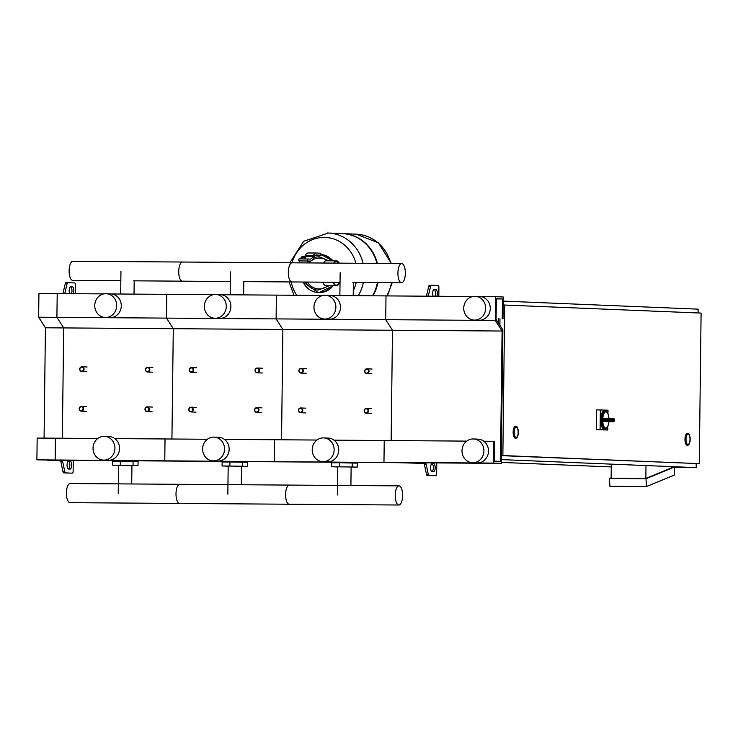 <?xml version="1.0" encoding="UTF-8"?>
<svg xmlns="http://www.w3.org/2000/svg" width="738" height="738" viewBox="0 0 738 738"><rect width="100%" height="100%" fill="white"/><g stroke="black" fill="none" stroke-linecap="round" stroke-linejoin="round"><path stroke-width="1.11" d="M436.767 462.947L436.638 473.768A1.983 0.766 90.4 0 1 435.854 475.724A1.983 0.766 90.4 0 0 435.854 475.724L428.972 475.438A1.983 0.766 90.4 0 1 428.317 474.423L426.223 464.423A1.983 0.766 -89.6 0 0 425.568 463.409L407.164 462.744L282.036 461.85L47.315 460.18L60.239 460.807A1.983 0.766 -89.6 0 1 60.894 461.831L62.988 471.822A1.983 0.766 90.4 0 0 63.634 472.846L70.507 473.123A1.983 0.766 90.4 0 0 70.516 473.123A1.983 0.766 90.4 0 0 70.534 473.123L72.333 473.141A1.983 0.766 90.4 0 0 72.342 473.141A1.983 0.766 90.4 0 0 73.127 471.185L73.256 460.364M62.905 293.604A1.983 0.766 90.4 0 0 62.951 293.438L65.285 283.623A1.983 0.766 -89.6 0 1 65.95 282.663A1.983 0.766 -89.6 0 1 65.959 282.663L67.767 282.672A1.983 0.766 -89.6 0 1 67.785 282.672L74.658 282.958A1.983 0.766 -89.6 0 1 75.405 284.969L75.294 293.696M70.184 461.158L68.376 461.149A3.967 1.531 -89.6 0 1 69.842 464.839A3.967 1.531 -89.6 0 1 68.533 469.017L70.082 469.082A3.967 1.531 90.4 0 0 70.101 469.082A3.967 1.531 90.4 0 0 71.669 465.152A3.967 1.531 90.4 0 0 70.184 461.158L68.643 461.093A3.967 1.531 90.4 0 0 68.625 461.093A3.967 1.531 90.4 0 0 67.066 465.023A3.967 1.531 90.4 0 0 68.551 469.017M71.466 293.669A3.967 1.531 90.4 0 0 71.881 289.37A3.967 1.531 90.4 0 0 70.507 286.814L72.315 286.824A3.967 1.531 -89.6 0 1 73.699 289.361A3.967 1.531 -89.6 0 1 73.293 293.678M501.24 463.409L493.565 463.095L493.833 441.296L494.598 441.333L494.359 461.139L500.493 461.398L502.089 331.03L495.309 320.458L495.595 296.685L503.27 296.999L503.002 318.788L502.237 318.761L502.477 298.945L496.342 298.696L496.093 319.342L502.864 329.923L501.24 463.409L36.9 459.848L62.841 460.291L47.472 460.217L62.066 460.826A1.983 0.766 -89.6 0 1 62.721 461.84L64.815 471.84A1.983 0.766 90.4 0 0 65.461 472.855L70.516 473.123M69.676 293.659A3.967 1.531 -89.6 0 1 69.307 289.287A3.967 1.531 -89.6 0 1 70.756 286.759L72.315 286.824M64.732 293.623A1.983 0.766 90.4 0 0 64.778 293.447L67.112 283.632A1.983 0.766 -89.6 0 1 67.776 282.672L65.95 282.663M428.234 296.206A1.983 0.766 90.4 0 0 428.28 296.03L430.614 286.215A1.983 0.766 -89.6 0 1 431.287 285.255A1.983 0.766 -89.6 0 1 431.296 285.255L438.169 285.541A1.983 0.766 -89.6 0 1 438.907 287.552L438.806 296.279M433.584 471.665L432.053 471.6A3.967 1.531 -89.6 0 1 430.568 467.597A3.967 1.531 -89.6 0 1 432.127 463.676A3.967 1.531 -89.6 0 1 432.154 463.676L433.686 463.741A3.967 1.531 -89.6 0 1 435.171 467.735A3.967 1.531 -89.6 0 1 433.612 471.665A3.967 1.531 -89.6 0 1 433.584 471.665M436.795 296.261A3.967 1.531 90.4 0 0 437.21 291.944A3.967 1.531 90.4 0 0 435.817 289.407L434.285 289.342A3.967 1.531 90.4 0 0 434.258 289.342A3.967 1.531 90.4 0 0 432.809 291.87A3.967 1.531 90.4 0 0 433.188 296.242M493.565 463.095L383.963 462.311L423.741 463.39A1.983 0.766 -89.6 0 1 424.396 464.414L426.49 474.405A1.983 0.766 90.4 0 0 427.145 475.429L434.018 475.706A1.983 0.766 90.4 0 0 434.027 475.706A1.983 0.766 90.4 0 0 434.036 475.706L434.027 475.706M435.817 289.407L434.009 289.388A3.967 1.531 -89.6 0 1 435.383 291.953A3.967 1.531 -89.6 0 1 434.968 296.252M426.407 296.187A1.983 0.766 90.4 0 0 426.453 296.021L428.787 286.206A1.983 0.766 -89.6 0 1 429.461 285.237A1.983 0.766 -89.6 0 1 429.47 285.237L429.47 285.237M432.034 471.6A3.967 1.531 90.4 0 0 433.344 467.422A3.967 1.531 90.4 0 0 431.878 463.732L433.686 463.741M36.9 459.848L37.168 438.058L55.433 438.188L55.165 459.977L55.433 438.188L97.757 438.483M44.077 438.104L45.424 327.792L38.644 317.211L38.93 293.438L57.204 293.567L56.909 317.34L38.644 317.211M502.089 331.03L392.487 330.255L391.14 440.568L392.487 330.255L282.885 329.48L281.538 439.793L282.885 329.48L173.292 328.696L171.936 439.018L173.292 328.696L63.689 327.921L62.343 438.234L63.689 327.921L45.424 327.792M495.309 320.458L385.706 319.674L392.487 330.255L385.706 319.674L276.104 318.899L282.885 329.48L276.104 318.899L166.511 318.115L173.292 328.696L166.511 318.115L56.909 317.34L63.689 327.921L56.909 317.34L57.204 293.567L103.809 293.899M79.695 369.138A2.38 2.196 -87.6 0 0 81.789 371.528A2.38 2.196 -87.6 0 0 84.077 369.175A2.38 2.196 -87.6 0 0 81.983 366.777A2.38 2.196 -87.6 0 0 79.695 369.138M79.898 369.138A1.983 1.827 92.4 0 1 81.752 367.164A1.983 1.827 92.4 0 1 83.56 369.166A1.983 1.827 92.4 0 1 81.706 371.131A1.983 1.827 92.4 0 1 79.898 369.138M189.288 369.923A2.38 2.196 -87.6 0 0 191.382 372.312A2.38 2.196 -87.6 0 0 193.67 369.95A2.38 2.196 -87.6 0 0 191.576 367.561A2.38 2.196 -87.6 0 0 189.288 369.923M189.5 369.913A1.983 1.827 92.4 0 1 191.354 367.948A1.983 1.827 92.4 0 1 193.153 369.941A1.983 1.827 92.4 0 1 191.308 371.906A1.983 1.827 92.4 0 1 189.5 369.913M298.89 370.697A2.38 2.196 -87.6 0 0 300.984 373.087A2.38 2.196 -87.6 0 0 303.272 370.725A2.38 2.196 -87.6 0 0 301.178 368.336A2.38 2.196 -87.6 0 0 298.89 370.697M299.102 370.697A1.983 1.827 92.4 0 1 300.956 368.723A1.983 1.827 92.4 0 1 302.755 370.716A1.983 1.827 92.4 0 1 300.901 372.69A1.983 1.827 92.4 0 1 299.102 370.697M145.451 369.609A2.38 2.196 -87.6 0 0 147.545 371.998A2.38 2.196 -87.6 0 0 149.832 369.637A2.38 2.196 -87.6 0 0 147.738 367.247A2.38 2.196 -87.6 0 0 145.451 369.609M145.663 369.6A1.983 1.827 92.4 0 1 147.517 367.635A1.983 1.827 92.4 0 1 149.316 369.627A1.983 1.827 92.4 0 1 147.462 371.601A1.983 1.827 92.4 0 1 145.663 369.6M255.053 370.384A2.38 2.196 -87.6 0 0 257.147 372.773A2.38 2.196 -87.6 0 0 259.435 370.421A2.38 2.196 -87.6 0 0 257.341 368.022A2.38 2.196 -87.6 0 0 255.053 370.384M255.265 370.384A1.983 1.827 92.4 0 1 257.11 368.419A1.983 1.827 92.4 0 1 258.918 370.411A1.983 1.827 92.4 0 1 257.064 372.376A1.983 1.827 92.4 0 1 255.265 370.384M364.646 371.168A2.38 2.196 -87.6 0 0 366.74 373.557A2.38 2.196 -87.6 0 0 369.037 371.196A2.38 2.196 -87.6 0 0 366.943 368.806A2.38 2.196 -87.6 0 0 364.646 371.168M364.858 371.159A1.983 1.827 92.4 0 1 366.712 369.194A1.983 1.827 92.4 0 1 368.511 371.186A1.983 1.827 92.4 0 1 366.666 373.151A1.983 1.827 92.4 0 1 364.858 371.159M79.206 408.76A2.38 2.196 -87.6 0 0 81.3 411.149A2.38 2.196 -87.6 0 0 83.588 408.797A2.38 2.196 -87.6 0 0 81.494 406.398A2.38 2.196 -87.6 0 0 79.206 408.76M79.418 408.76A1.983 1.827 92.4 0 1 81.272 406.786A1.983 1.827 92.4 0 1 83.071 408.787A1.983 1.827 92.4 0 1 81.217 410.752A1.983 1.827 92.4 0 1 79.418 408.76M188.808 409.544A2.38 2.196 -87.6 0 0 190.902 411.933A2.38 2.196 -87.6 0 0 193.19 409.572A2.38 2.196 -87.6 0 0 191.096 407.182A2.38 2.196 -87.6 0 0 188.808 409.544M189.02 409.535A1.983 1.827 92.4 0 1 190.865 407.57A1.983 1.827 92.4 0 1 192.673 409.562A1.983 1.827 92.4 0 1 190.819 411.527A1.983 1.827 92.4 0 1 189.02 409.535M298.401 410.319A2.38 2.196 -87.6 0 0 300.495 412.708A2.38 2.196 -87.6 0 0 302.792 410.346A2.38 2.196 -87.6 0 0 300.698 407.957A2.38 2.196 -87.6 0 0 298.401 410.319M298.613 410.319A1.983 1.827 92.4 0 1 300.467 408.345A1.983 1.827 92.4 0 1 302.266 410.337A1.983 1.827 92.4 0 1 300.421 412.311A1.983 1.827 92.4 0 1 298.613 410.319M144.962 409.23A2.38 2.196 -87.6 0 0 147.056 411.619A2.38 2.196 -87.6 0 0 149.353 409.258A2.38 2.196 -87.6 0 0 147.259 406.869A2.38 2.196 -87.6 0 0 144.962 409.23M145.174 409.221A1.983 1.827 92.4 0 1 147.028 407.256A1.983 1.827 92.4 0 1 148.827 409.249A1.983 1.827 92.4 0 1 146.982 411.223A1.983 1.827 92.4 0 1 145.174 409.221M254.564 410.005A2.38 2.196 -87.6 0 0 256.658 412.394A2.38 2.196 -87.6 0 0 258.946 410.042A2.38 2.196 -87.6 0 0 256.852 407.644A2.38 2.196 -87.6 0 0 254.564 410.005M254.776 410.005A1.983 1.827 92.4 0 1 256.63 408.04A1.983 1.827 92.4 0 1 258.429 410.033A1.983 1.827 92.4 0 1 256.584 411.998A1.983 1.827 92.4 0 1 254.776 410.005M364.166 410.789A2.38 2.196 -87.6 0 0 366.26 413.179A2.38 2.196 -87.6 0 0 368.548 410.817A2.38 2.196 -87.6 0 0 366.454 408.428A2.38 2.196 -87.6 0 0 364.166 410.789M364.378 410.78A1.983 1.827 92.4 0 1 366.233 408.815A1.983 1.827 92.4 0 1 368.031 410.808A1.983 1.827 92.4 0 1 366.177 412.773A1.983 1.827 92.4 0 1 364.378 410.78M498.39 322.93L498.436 318.761M501.286 459.599L696.183 467.634L696.229 463.621M698.065 312.949L698.12 309.148L503.224 301.113M611.276 466.933L501.25 462.403M611.304 464.147L611.138 478.169L645.842 478.418L672.429 467.468L696.183 467.634M690.002 439.451A5.148 1.993 -89.6 0 1 687.973 444.516A5.148 1.993 -89.6 0 1 686.008 439.285A5.148 1.993 -89.6 0 1 688.047 434.212A5.148 1.993 -89.6 0 1 690.002 439.451M687.419 445.291A5.941 2.306 -89.6 0 1 687.235 445.3A5.941 2.306 -89.6 0 1 684.975 439.267A5.941 2.306 -89.6 0 1 687.318 433.418A5.941 2.306 -89.6 0 1 687.502 433.437M518.159 432.367A5.148 1.993 -89.6 0 1 516.13 437.44A5.148 1.993 -89.6 0 1 514.165 432.2A5.148 1.993 -89.6 0 1 516.203 427.136A5.148 1.993 -89.6 0 1 518.159 432.367M515.576 438.206A5.941 2.306 -89.6 0 1 515.392 438.224A5.941 2.306 -89.6 0 1 513.131 432.182A5.941 2.306 -89.6 0 1 515.475 426.333A5.941 2.306 -89.6 0 1 515.659 426.352M504.709 304.988L502.864 455.549L699.264 463.639L701.1 313.078L503.168 304.978M499.894 325.283L499.967 318.77M501.333 455.54L502.864 455.549M699.264 463.639L501.333 455.641M645.842 478.418L645.999 465.567M674.126 467.477L674.541 474.986L646.433 486.563L645.999 478.731L673.342 467.468M611.138 477.781L609.468 478.473L609.902 486.296L646.433 486.563M645.999 478.731L609.468 478.473M601.691 420.273A8.921 3.45 90.4 0 0 605.086 428.87L603.988 428.87A8.921 3.45 -89.6 0 1 600.603 419.811A8.921 3.45 -89.6 0 1 604.118 411.038L605.206 411.038A8.921 3.45 90.4 0 0 601.701 419.359L608.37 419.479A1.19 1.098 -87.6 0 0 607.291 418.289L606.82 419.396A8.921 3.45 90.4 0 0 606.811 419.848A8.921 3.45 90.4 0 0 606.811 420.309L601.691 420.273L602.872 421.426L607.254 421.453A1.19 1.098 -87.6 0 0 608.361 420.273L606.811 420.309L607.254 421.453L613.232 421.702L602.872 421.426M607.365 418.289L613.269 418.529A1.19 1.098 92.4 0 1 613.306 418.529L607.328 418.289A1.19 1.19 0 0 0 607.291 418.289L602.909 418.252L601.701 419.359M607.808 426.61L607.761 430.014L596.442 429.673L596.682 409.858L608.011 410.199L607.964 413.492M607.761 430.014L600.095 429.7L600.335 409.885M596.442 429.673L600.095 429.7M516.102 437.44A5.148 1.993 90.4 0 0 516.13 437.44A5.148 1.993 90.4 0 0 518.159 432.33A5.148 1.993 90.4 0 0 516.231 427.136A5.148 1.993 90.4 0 0 516.203 427.136A5.148 1.993 90.4 0 0 514.165 432.237A5.148 1.993 90.4 0 0 516.102 437.44M687.945 444.516A5.148 1.993 90.4 0 0 687.973 444.516A5.148 1.993 90.4 0 0 690.002 439.414A5.148 1.993 90.4 0 0 688.074 434.212A5.148 1.993 90.4 0 0 688.047 434.212A5.148 1.993 90.4 0 0 686.008 439.313A5.148 1.993 90.4 0 0 687.945 444.516M338.456 263.143A11.891 4.603 90.4 0 0 336.307 261.473M336.141 285.237A11.891 4.603 90.4 0 0 339.019 282.285M333.705 263.106A12.481 4.834 -89.6 0 1 336.491 260.874A12.481 4.834 -89.6 0 1 336.556 260.874A12.481 4.834 -89.6 0 1 339.249 263.143M339.729 282.294A12.481 4.834 -89.6 0 1 336.316 285.837A12.481 4.834 -89.6 0 1 336.251 285.837A12.481 4.834 -89.6 0 1 332.958 282.239M326.15 285.763A12.481 4.834 -89.6 0 1 326.085 285.763A12.481 4.834 -89.6 0 1 326.021 285.763A12.481 4.834 -89.6 0 1 322.727 282.165M339.388 282.285A11.891 4.603 -89.6 0 1 336.316 285.246A11.891 4.603 -89.6 0 1 336.26 285.246A11.891 4.603 -89.6 0 1 333.29 282.248M334.13 263.106A11.891 4.603 -89.6 0 1 336.491 261.464A11.891 4.603 -89.6 0 1 336.546 261.473A11.891 4.603 -89.6 0 1 338.825 263.143M323.475 263.032A12.481 4.834 -89.6 0 1 326.261 260.8A12.481 4.834 -89.6 0 1 326.325 260.8M307.276 262.922L307.294 261.003L299.37 260.901L299.342 262.866M304.849 256.806L301.925 256.787M304.499 256.418L302.294 256.39M305.624 258.955L305.652 257.221L302.497 257.156L301.113 257.156L301.086 258.9M304.739 258.937L304.766 257.184M302.469 258.909L302.497 257.156M299.37 260.929L307.442 260.984L307.469 259.001L310.015 259.112A11.891 4.603 90.4 0 0 310.08 259.112A11.891 4.603 90.4 0 0 312.921 256.621L313.484 255.514A11.891 4.603 -89.6 0 1 316.334 253.023A11.891 4.603 -89.6 0 1 316.39 253.023L320.744 253.208L321.021 255.21L315.56 255.191M321.021 255.21L320.744 253.208M307.442 260.984L310.061 261.086A13.865 5.369 -89.6 0 1 309.997 261.086M320.716 255.191L316.371 255.007A9.908 3.838 90.4 0 0 316.316 255.007A9.908 3.838 90.4 0 0 313.945 257.082L313.382 258.189A13.865 5.369 -89.6 0 1 310.061 261.086M316.27 253.023L308.17 252.968A11.891 4.603 90.4 0 0 308.115 252.968A11.891 4.603 90.4 0 0 305.264 255.459L304.711 256.547L312.921 256.621M307.469 259.001L298.899 258.918L298.872 260.901M306.298 282.082L307.967 282.064M390.78 263.512A40.821 37.629 -87.6 0 0 356.269 234.177A40.821 37.629 92.4 0 1 390.78 263.512M386.749 295.91A40.821 37.629 -87.6 0 0 391.5 282.654A40.821 37.629 92.4 0 1 386.749 295.91M377.911 282.562A40.821 37.629 92.4 0 1 372.994 295.809M377.441 282.562A40.821 37.629 92.4 0 1 372.524 295.809M358.281 295.707A40.821 37.629 -87.6 0 0 363.382 282.46A40.821 37.629 92.4 0 1 358.281 295.707M363.096 263.318A40.821 37.629 -87.6 0 0 328.345 233.023A40.821 37.629 92.4 0 1 363.096 263.318M327.119 232.996A40.821 37.629 92.4 0 1 328.299 233.023A40.821 37.629 -87.6 0 0 327.893 233.014A40.821 37.629 92.4 0 1 328.299 233.023A40.821 37.629 92.4 0 1 328.345 233.023L342.303 233.605A40.821 37.629 92.4 0 1 376.943 263.411M342.533 233.614A40.821 37.629 92.4 0 1 342.764 233.623A40.821 37.629 92.4 0 1 377.395 263.42M291.953 262.811A36.282 33.45 92.4 0 1 324.25 237.405A36.282 33.45 92.4 0 1 355.91 263.263M356.223 282.405A36.282 33.45 92.4 0 1 353.29 290.615M296.777 295.274A36.282 33.45 92.4 0 1 291.178 281.944M483.916 450.927A11.891 10.959 -87.6 0 0 473.455 438.972A11.891 10.959 -87.6 0 0 461.997 450.77A11.891 10.959 -87.6 0 0 472.468 462.726A11.891 10.959 -87.6 0 0 483.916 450.927M472.468 462.726L477.071 462.92A11.891 10.959 -87.6 0 0 488.519 451.121A11.891 10.959 -87.6 0 0 478.058 439.156L473.445 438.972M463.741 308.133A11.891 10.959 92.4 0 1 475.189 296.335A11.891 10.959 92.4 0 1 485.659 308.29A11.891 10.959 92.4 0 1 474.211 320.089A11.891 10.959 92.4 0 1 463.741 308.133M475.189 296.335L479.792 296.519A11.891 10.959 92.4 0 1 490.263 308.475A11.891 10.959 92.4 0 1 478.814 320.283L474.211 320.089M466.739 441.112L384.23 440.521L383.963 462.311L384.23 440.521L334.028 440.162M493.833 441.296L483.814 441.232M472.8 296.519L386.002 295.901L385.706 319.674L386.002 295.901L330.689 295.514M495.595 296.685L480.475 296.575M503.002 318.788L502.237 318.761M502.477 298.945L496.342 298.908M72.942 261.252A9.566 3.708 90.4 0 0 72.896 261.252A9.566 3.708 90.4 0 0 69.123 270.735A9.566 3.708 90.4 0 0 72.711 280.394A9.566 3.708 90.4 0 0 72.758 280.394A9.566 3.708 90.4 0 0 72.813 280.394M182.314 281.169A9.566 3.708 -89.6 0 1 178.725 271.51A9.566 3.708 -89.6 0 1 182.498 262.036A9.566 3.708 -89.6 0 1 182.544 262.036A9.566 3.708 90.4 0 0 182.498 262.036A9.566 3.708 90.4 0 0 178.725 271.51A9.566 3.708 90.4 0 0 182.314 281.169A9.566 3.708 90.4 0 0 182.36 281.169A9.566 3.708 -89.6 0 1 182.314 281.169M291.907 281.953A9.566 3.708 -89.6 0 1 288.318 272.294A9.566 3.708 -89.6 0 1 292.091 262.811A9.566 3.708 -89.6 0 1 292.147 262.811A9.566 3.708 90.4 0 0 292.091 262.811A9.566 3.708 90.4 0 0 288.318 272.294A9.566 3.708 90.4 0 0 291.907 281.953A9.566 3.708 90.4 0 0 291.962 281.953A9.566 3.708 -89.6 0 1 291.907 281.953M230.431 281.51L182.36 281.169A9.566 3.708 90.4 0 0 182.406 281.169M401.509 282.728A9.566 3.708 -89.6 0 1 397.92 273.069A9.566 3.708 -89.6 0 1 401.693 263.586A9.566 3.708 -89.6 0 1 401.749 263.595A9.566 3.708 -89.6 0 1 405.337 273.244A9.566 3.708 -89.6 0 1 401.555 282.728A9.566 3.708 -89.6 0 1 401.509 282.728M340.034 282.294L291.962 281.953A9.566 3.708 90.4 0 0 292.008 281.953M118.578 465.401L112.48 465.18L112.527 461.222L120.322 461.195L138.08 461.573L138.034 465.53L131.936 465.558M112.48 465.18L138.034 465.53M120.322 461.195L120.266 465.152M133.098 461.37L133.043 465.327M121.06 460.706L121.05 461.204M114.418 460.66L114.408 461.213M131.954 460.789L131.945 461.351M136.207 460.816L136.198 461.49M228.18 466.185L222.083 465.964L222.129 461.997L229.915 461.97L247.682 462.348L247.636 466.315L241.529 466.333M222.083 465.964L247.636 466.315M229.915 461.97L229.869 465.927M242.691 462.145L242.645 466.102M230.662 461.49L230.653 461.979M224.02 461.434L224.011 461.988M241.557 461.564L241.547 462.126M245.809 461.591L245.8 462.274M337.773 466.96L331.676 466.739L331.731 462.781L339.517 462.744L357.284 463.132L357.229 467.089L351.131 467.117M331.676 466.739L357.229 467.089M339.517 462.744L339.471 466.711M352.294 462.92L352.247 466.886M340.255 462.265L340.255 462.754M333.613 462.219L333.613 462.772M351.15 462.339L351.15 462.911M355.402 462.375L355.402 463.049M70.092 502.67A9.566 3.708 -89.6 0 1 70.045 502.67A9.566 3.708 -89.6 0 1 69.999 502.67A9.566 3.708 -89.6 0 1 66.411 493.012A9.566 3.708 -89.6 0 1 70.184 483.528A9.566 3.708 -89.6 0 1 70.23 483.528M179.592 503.445A9.566 3.708 90.4 0 0 179.648 503.445A9.566 3.708 -89.6 0 1 179.592 503.445A9.566 3.708 -89.6 0 1 176.004 493.787A9.566 3.708 -89.6 0 1 179.777 484.312A9.566 3.708 90.4 0 0 176.004 493.787A9.566 3.708 90.4 0 0 179.592 503.445M179.694 503.445A9.566 3.708 -89.6 0 1 179.648 503.445L70.045 502.67M289.195 504.229A9.566 3.708 90.4 0 0 289.241 504.229A9.566 3.708 -89.6 0 1 289.195 504.229A9.566 3.708 -89.6 0 1 285.606 494.571A9.566 3.708 -89.6 0 1 289.379 485.087A9.566 3.708 90.4 0 0 285.606 494.571A9.566 3.708 90.4 0 0 289.195 504.229M289.296 504.229A9.566 3.708 -89.6 0 1 289.241 504.229L179.648 503.445M398.797 505.004A9.566 3.708 90.4 0 0 398.843 505.004A9.566 3.708 90.4 0 0 402.616 495.521A9.566 3.708 90.4 0 0 399.027 485.862A9.566 3.708 90.4 0 0 398.981 485.862A9.566 3.708 90.4 0 0 395.208 495.346A9.566 3.708 90.4 0 0 398.797 505.004M114.934 448.307A11.891 10.959 -87.6 0 0 104.464 436.352A11.891 10.959 -87.6 0 0 93.016 448.151A11.891 10.959 -87.6 0 0 103.477 460.106A11.891 10.959 -87.6 0 0 114.934 448.307M103.486 460.106L108.089 460.3A11.891 10.959 -87.6 0 0 119.538 448.492A11.891 10.959 -87.6 0 0 109.067 436.536L104.464 436.352M94.759 305.514A11.891 10.959 92.4 0 1 106.207 293.715A11.891 10.959 92.4 0 1 116.678 305.67A11.891 10.959 92.4 0 1 105.23 317.469A11.891 10.959 92.4 0 1 94.759 305.514M106.207 293.715L110.811 293.899A11.891 10.959 92.4 0 1 121.281 305.855A11.891 10.959 92.4 0 1 109.833 317.663L105.23 317.469M207.35 439.267L165.035 438.962L164.768 460.752L165.035 438.962L114.824 438.612M213.411 294.674L166.797 294.342L166.511 318.115L166.797 294.342L111.493 293.955M224.536 449.082A11.891 10.959 -87.6 0 0 214.066 437.127A11.891 10.959 -87.6 0 0 202.618 448.925A11.891 10.959 -87.6 0 0 213.079 460.881A11.891 10.959 -87.6 0 0 224.536 449.082M217.682 461.075A11.891 10.959 -87.6 0 0 229.14 449.276A11.891 10.959 -87.6 0 0 218.669 437.32L214.066 437.127M204.352 306.288A11.891 10.959 92.4 0 1 215.81 294.49A11.891 10.959 92.4 0 1 226.28 306.445A11.891 10.959 92.4 0 1 214.832 318.244A11.891 10.959 92.4 0 1 204.352 306.288M215.81 294.49L220.413 294.683A11.891 10.959 92.4 0 1 230.883 306.639A11.891 10.959 92.4 0 1 219.426 318.438L214.832 318.244M316.953 440.042L274.628 439.747L274.37 461.536L274.628 439.747L224.426 439.387M323.013 295.458L276.399 295.126L276.104 318.899L276.399 295.126L221.096 294.73M334.13 449.866A11.891 10.959 -87.6 0 0 323.668 437.911A11.891 10.959 -87.6 0 0 312.211 449.71A11.891 10.959 -87.6 0 0 322.681 461.665A11.891 10.959 -87.6 0 0 334.13 449.866M322.681 461.665L327.285 461.85A11.891 10.959 -87.6 0 0 338.733 450.051A11.891 10.959 -87.6 0 0 328.272 438.095L323.659 437.911M313.954 307.073A11.891 10.959 92.4 0 1 325.403 295.274A11.891 10.959 92.4 0 1 335.873 307.229A11.891 10.959 92.4 0 1 324.425 319.028A11.891 10.959 92.4 0 1 313.954 307.073M325.403 295.274L330.006 295.458A11.891 10.959 92.4 0 1 340.476 307.414A11.891 10.959 92.4 0 1 329.028 319.213L324.425 319.028M60.239 460.807L62.066 460.826M62.951 293.438L64.778 293.447M65.285 283.623L67.112 283.632M60.894 461.831L62.721 461.84M62.988 471.822L64.815 471.84M63.634 472.846L65.461 472.855M425.568 463.409L423.741 463.39M428.28 296.03L426.453 296.021M430.614 286.215L428.787 286.206M426.223 464.423L424.396 464.414M428.317 474.423L426.49 474.405M428.972 475.438L427.145 475.429M687.687 433.418A5.941 2.306 90.4 0 0 685.344 439.267A5.941 2.306 90.4 0 0 687.604 445.309C689.107 445.097 689.965 443.141 690.187 439.461C689.698 434.986 688.868 432.975 687.687 433.418L687.318 433.418M690.159 439.451A5.544 2.149 -89.6 0 1 687.936 444.913A5.544 2.149 -89.6 0 1 685.86 439.276A5.544 2.149 -89.6 0 1 688.074 433.815A5.544 2.149 -89.6 0 1 690.159 439.451M515.844 426.343A5.941 2.306 90.4 0 0 513.5 432.191A5.941 2.306 90.4 0 0 515.751 438.224C517.264 438.012 518.122 436.066 518.344 432.376C517.855 427.902 517.024 425.891 515.844 426.343L515.475 426.333M518.316 432.376A5.544 2.149 -89.6 0 1 516.093 437.828A5.544 2.149 -89.6 0 1 514.017 432.2A5.544 2.149 -89.6 0 1 516.231 426.739A5.544 2.149 -89.6 0 1 518.316 432.376M602.808 418.28A8.127 3.146 -89.6 0 1 605.944 411.841A8.127 3.146 -89.6 0 1 608.97 418.354M608.942 421.675A8.127 3.146 -89.6 0 1 605.769 428.086A8.127 3.146 -89.6 0 1 602.771 421.389M614.339 420.577L614.44 419.71A1.19 1.19 0 0 0 613.306 418.529A1.19 1.098 92.4 0 1 614.348 419.728L614.348 419.701M614.431 420.549L614.339 420.522A1.19 1.098 92.4 0 1 613.232 421.702A1.19 1.19 0 0 0 614.431 420.549M614.339 420.522L608.361 420.273A7.731 2.989 -89.6 0 1 608.37 419.479L614.348 419.728A7.731 2.989 -89.6 0 1 614.339 420.522M313.484 255.514L305.264 255.459M390.817 263.512A40.821 37.629 -87.6 0 0 356.306 234.177A40.821 37.629 -87.6 0 0 356.288 234.177L378.409 242.848L391.417 263.512M386.795 295.91A40.821 37.629 -87.6 0 0 391.537 282.654M328.345 233.023L328.299 233.023A40.821 37.629 92.4 0 1 363.059 263.318M363.345 282.46A40.821 37.629 92.4 0 1 358.244 295.707M328.816 260.818L319.526 256.852A16.642 15.341 -87.6 0 0 319.037 256.842A16.642 15.341 -87.6 0 0 313.521 257.913M308.687 261.077A16.642 15.341 -87.6 0 0 307.276 262.627M327.506 260.809A15.452 14.243 -87.6 0 0 319.489 258.051A15.452 14.243 -87.6 0 0 308.973 262.931M305.624 282.045A16.642 15.341 -87.6 0 0 318.152 290.117L329.028 285.791M303.115 282.027A19.022 17.537 -87.6 0 0 318.05 292.488A19.022 17.537 -87.6 0 0 318.604 292.506A19.022 17.537 -87.6 0 0 332.118 285.809M332.017 260.846A19.022 17.537 -87.6 0 0 321.03 254.601M333.142 285.818L318.973 292.525A19.022 17.537 -87.6 0 0 319.526 292.543A19.022 17.537 -87.6 0 0 333.069 285.818M332.912 260.846A19.022 17.537 -87.6 0 0 321.03 254.545L332.976 260.846M307.423 282.128A15.452 14.243 -87.6 0 0 327.875 285.781M134.187 280.827L134.03 294.111M120.672 294.019L120.949 271.132M243.789 281.612L243.623 294.896M230.274 294.794L230.551 271.907M353.391 282.386L353.225 295.67M339.867 295.578L340.153 272.691M131.705 483.971L131.936 465.309M118.578 465.161L118.237 493.408M241.308 484.746L241.538 466.093M228.18 465.936L227.839 494.183M350.91 485.521L351.131 466.868M337.783 466.711L337.432 494.967M86.9 371.74L81.789 371.528M87.102 366.989L81.983 366.777M196.502 372.524L191.382 372.312M196.695 367.773L191.576 367.561M306.104 373.299L300.984 373.087M306.298 368.548L301.178 368.336M152.665 372.21L147.545 371.998M152.858 367.459L147.738 367.247M262.258 372.985L257.147 372.773M262.46 368.234L257.341 368.022M371.86 373.769L366.74 373.557M372.053 369.018L366.943 368.806M86.42 411.361L81.3 411.149M86.614 406.61L81.494 406.398M196.022 412.145L190.902 411.933M196.216 407.394L191.096 407.182M305.615 412.92L300.495 412.708M305.809 408.169L300.698 407.957M152.176 411.832L147.056 411.619M152.369 407.081L147.259 406.869M261.778 412.607L256.658 412.394M261.972 407.856L256.852 407.644M371.38 413.391L366.26 413.179M371.574 408.64L366.454 408.428M609.053 418.667C608.057 412.846 606.774 410.3 605.206 411.038M609.016 421.518C607.937 427.127 606.627 429.581 605.086 428.87M608.85 421.675L613.232 421.702M602.9 418.252L607.291 418.289M326.085 285.763L336.316 285.837M326.261 260.8L336.491 260.874M304.96 257.193L304.573 256.409M302.202 256.381L301.796 257.156M308.115 252.968L316.334 253.023M387.367 295.91L392.164 282.663M342.764 233.623L356.269 234.177M328.299 233.023L303.678 241.271L289.831 262.793M289.084 281.934L293.955 295.246M303.032 282.027L318.05 292.488L318.973 292.525M72.896 261.252L401.693 263.586M182.36 281.169L133.67 280.827M120.838 280.735L72.758 280.394M291.962 281.953L243.263 281.602M401.555 282.728L352.865 282.386M398.981 485.862L70.184 483.528M398.843 505.004L289.241 504.229M217.692 461.075L213.088 460.881"/></g></svg>
